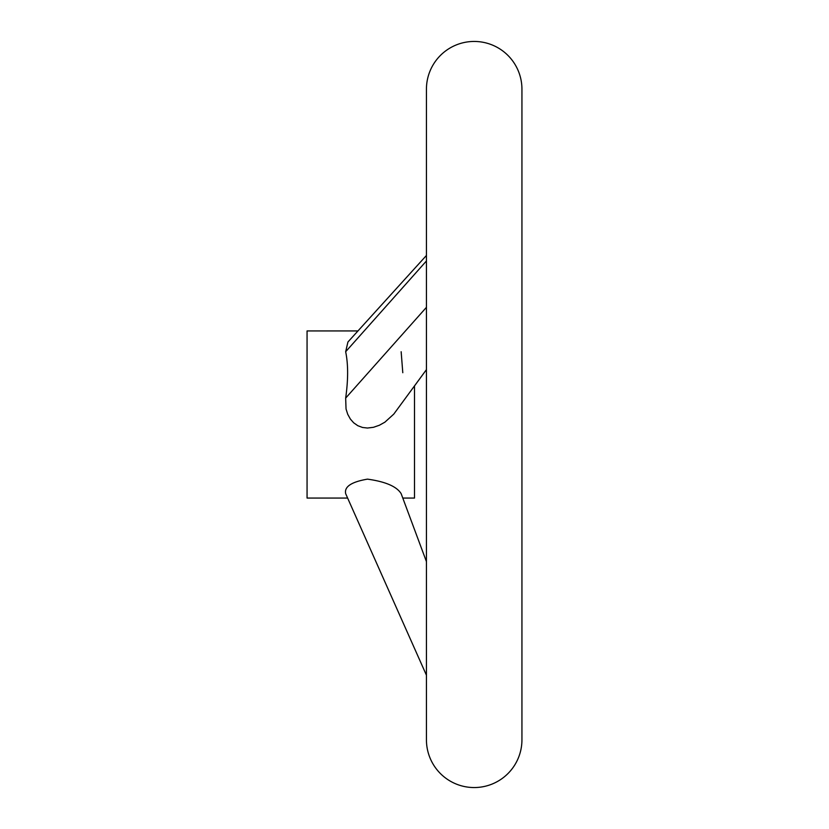 <?xml version="1.0" encoding="UTF-8"?>
<svg xmlns="http://www.w3.org/2000/svg" width="829" height="829" viewBox="0 0 829 829"><rect width="100%" height="100%" fill="white"/><g stroke="black" fill="none" stroke-linecap="round" stroke-linejoin="round"><path stroke-width="1.24" d="M474.188 41.45A47.75 47.75 0 0 0 426.438 89.2L426.438 739.8A47.75 47.75 0 0 0 474.188 787.55A47.75 47.75 0 0 0 521.938 739.8L521.938 89.2A47.75 47.75 0 0 0 474.188 41.45M521.938 89.2L521.938 739.8M402.79 372.718L401.153 351.734M307.062 498.063L347.62 498.063L345.662 493.659C344.149 486.727 351.423 481.887 367.485 479.141C385.485 481.649 396.718 486.488 401.153 493.659L426.438 561.616L402.79 498.063L414.5 498.063L414.5 385.931L426.438 369.63L393.785 414.106L384.894 422.168L379.392 425.246L373.485 427.298L367.485 428.033L362.542 427.474L357.807 425.702L353.672 422.8L350.377 419.07L347.745 414.334L346.045 409.008L345.662 398.107C348.263 379.734 348.263 364.273 345.662 351.734L347.931 341.994L426.438 255.456L357.962 330.937L307.062 330.937L307.062 498.063M345.662 493.659L426.438 675.21M345.662 398.107L426.438 307.331M345.662 351.734L426.438 260.959"/></g></svg>
